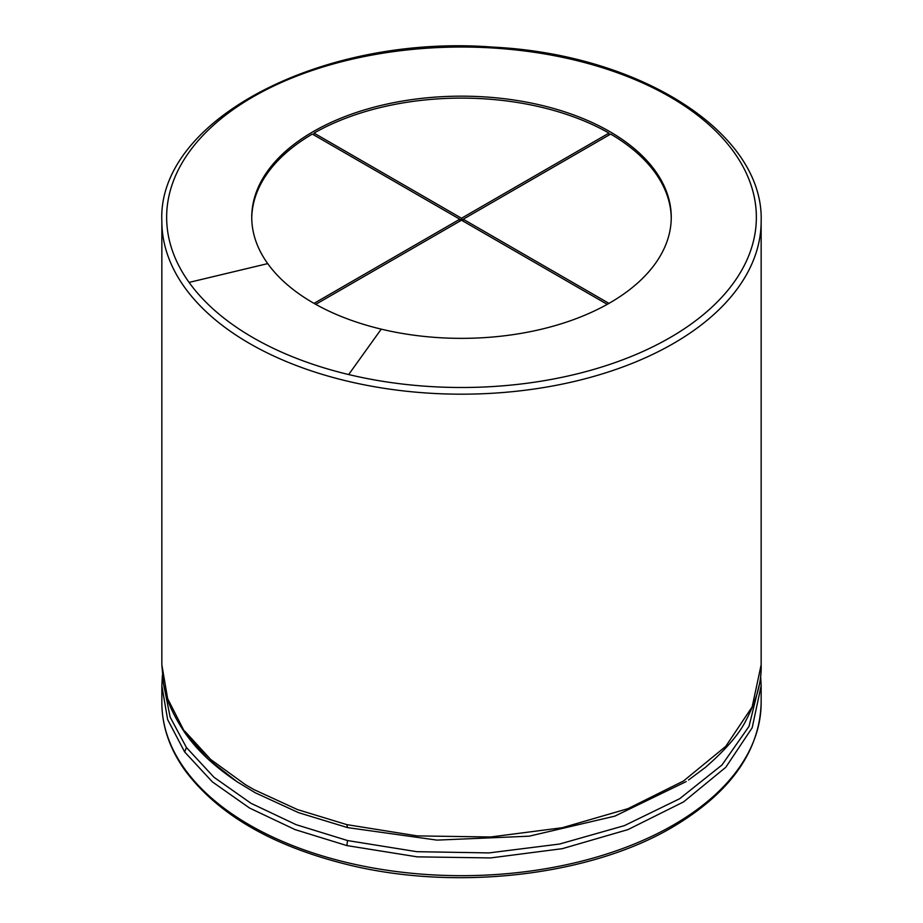 <?xml version="1.0" encoding="UTF-8"?>
<svg xmlns="http://www.w3.org/2000/svg" width="923" height="923" viewBox="0 0 923 923"><rect width="100%" height="100%" fill="white"/><g stroke="black" fill="none" stroke-linecap="round" stroke-linejoin="round"><path stroke-width="1.38" d="M267.716 263.609A209.752 121.098 180 0 1 251.748 217.263A209.752 121.098 180 0 1 461.5 96.165A209.752 121.098 180 0 1 671.252 217.263A209.752 121.098 180 0 1 381.234 329.142A209.752 121.098 180 0 1 267.716 263.609L189.088 282.415A294.852 170.236 180 0 1 423.011 48.492A294.852 170.236 180 0 1 753.837 239.484A294.852 170.236 180 0 1 348.663 374.542A294.852 170.236 180 0 1 189.088 282.415M671.252 218.243A209.752 121.098 0 0 0 610.668 134.077L461.5 220.205L607.253 304.348M608.972 133.097L461.5 218.243L314.028 133.097A209.752 121.098 0 0 1 608.972 133.097L608.972 135.058M314.028 133.097L314.028 135.058M315.747 304.348L461.5 220.205L312.332 134.077A209.752 121.098 0 0 0 251.748 218.243M459.804 221.174L459.804 219.224L314.028 303.379M461.5 218.243L461.5 220.205M608.972 303.379L463.196 219.224L463.196 221.174M184.658 768.882A299.652 173.005 180 0 1 161.848 702.68C161.952 726.332 169.74 748.98 185.188 770.624C218.128 814.594 272.25 845.93 347.544 864.62C456.908 891.687 592.301 875.719 674.748 825.831C731.028 791.772 759.825 750.722 761.152 702.68A299.652 173.005 180 0 1 346.829 862.509A299.652 173.005 180 0 1 184.658 768.882M760.621 675.278L761.152 685.754L752.176 727.774L725.778 767.29L683.528 801.925L627.917 829.615L562.28 848.675L490.586 857.929L417.242 856.856L346.829 845.583L295.025 829.592L249.614 808.075L212.348 781.862L184.658 751.957L167.628 719.559L161.848 685.743L161.848 702.68M184.658 751.957L186.434 747.526L170.109 717.009L163.833 685.166M759.168 685.143L749.015 726.378L721.971 765.005L679.605 798.753L624.386 825.635L559.546 844.049L488.936 852.91L416.804 851.687L347.567 840.553L296.098 824.666L250.975 803.287L213.951 777.247L186.434 747.526M346.829 845.583L347.567 840.553M686.216 781.562L614.845 816.14L529.156 836.192L437.006 840.115L347.567 827.608L298.591 812.678L255.256 792.765L237.292 781.896L208.529 759.433L186.434 734.581M236.807 781.573L237.292 781.896C216.501 767.913 200.337 753.306 188.777 738.065L185.465 733.612L167.628 698.619L161.848 664.802L161.848 221.174C157.175 119.459 323.304 33.793 493.205 47.131C640.85 54.469 764.048 133.2 761.152 221.174A299.652 173.005 180 0 1 346.829 381.014A299.652 173.005 180 0 1 184.658 287.388A299.652 173.005 180 0 1 161.848 221.174M688.523 780.004L705.253 767.521C725.893 749.545 739.531 733.716 746.176 720.032C756.733 699.911 761.729 681.509 761.152 664.802L752.176 706.833L725.778 746.338L683.528 780.985L627.917 808.675L562.28 827.723L490.586 836.988L417.242 835.903L346.829 824.631L297.518 809.598L253.894 789.557L245.426 784.665L210.698 759.479L184.658 731.004M347.567 827.608L346.829 824.631M348.663 374.542L381.234 329.142M761.152 702.68L761.152 685.962M162.379 675.278L161.848 685.743M185.465 733.612C172.647 714.702 165.275 697.661 163.348 682.478L161.848 664.802M761.152 664.802L761.152 221.174"/></g></svg>
